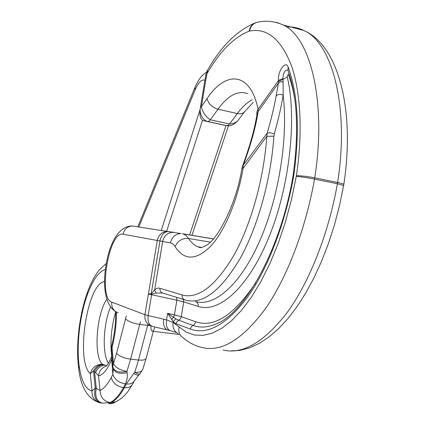 <?xml version="1.0" encoding="UTF-8"?>
<svg xmlns="http://www.w3.org/2000/svg" width="425" height="425" viewBox="0 0 425 425"><rect width="100%" height="100%" fill="white"/><g stroke="black" fill="none" stroke-linecap="round" stroke-linejoin="round"><path stroke-width="0.64" d="M104.561 281.669C87.412 282.62 75.214 360.979 90.307 373.676C92.193 367.381 96.289 364.246 102.59 364.278C98.903 364.512 95.875 366.733 93.505 370.935L90.307 373.676L92.007 390.968C91.843 397.524 94.727 401.519 100.667 402.948M106.16 366.207C101.745 367.689 99.2 370.897 98.526 375.828L94.552 371.402L93.505 370.935L95.253 388.243L92.007 390.968C85.622 389.406 81.356 381.135 79.215 366.148C76.293 345.382 79.852 314.967 87.486 294.366C92.889 279.836 98.844 271.533 105.358 269.445M112.747 365.58L111.509 349.127L112.216 346.726C115.09 335.245 116.508 323.707 116.482 312.104M115.68 311.674C115.897 322.692 114.617 333.832 111.839 345.095L113.502 363.678C115.759 367.721 120.238 370.292 126.937 371.392L126.937 371.392C119.197 373.054 114.527 371.62 112.933 367.088L112.784 366.037L116.572 353.34L126.273 315.993M106.781 299.359C96.289 314.224 93.335 357.043 102.59 364.278L103.535 364.645C99.848 364.852 96.858 367.104 94.552 371.402L96.273 388.349L100.05 390.479C100.417 397.248 103.748 401.258 110.043 402.517L102.186 403.123C96.666 401.418 94.695 396.493 96.273 388.349L95.253 388.243C93.564 396.424 95.508 401.338 101.092 402.996M286.652 27.051C292.644 26.626 298.419 27.8 303.981 30.563C332.27 42.861 349.525 107.323 337.631 182.484L314.739 177.836L314.527 179.106C307.062 177.65 300.985 176.726 296.294 176.333L291.465 199.617L285.34 222.259L278.078 243.759L269.859 263.659L260.892 281.568L251.387 297.181L241.559 310.255L231.625 320.652L221.77 328.297L212.171 333.195L202.98 335.394L194.326 335.006L186.315 332.185L173.15 322.575L173.283 321.773L176.035 323.738L176.933 321.624L178.67 320.222L175.743 318.798L173.283 321.773L167.599 313.347L166.526 319.818L173.15 322.575C172.407 327.643 174.064 331.325 178.133 333.62L178.133 333.62M184.439 299.747L163.157 293.181C160.836 292.543 159.773 290.928 159.97 288.336C158.286 287.72 156.512 288.246 154.636 289.919L151.21 293.797L151.199 294.27L156.113 293.032L162.632 293.059M151.428 293.67L151.603 294.828L148.16 315.584L144.946 314.697L149.069 289.808L148.399 294.036L176.853 300.199L174.425 314.877L181.3 316.71L195.691 321.752C214.067 328.142 234.095 315.127 255.77 282.705M171.727 319.414L173.57 317.273L167.599 313.347L174.425 314.877L173.57 317.273L175.743 318.798M140.075 373.734L140.043 373.772C139.193 374.457 137.44 373.936 134.783 372.22L138.502 360.049L130.634 359.173L126.937 371.392L127.112 372.704C119.425 374.329 114.787 372.831 113.183 368.22L113.087 367.779M115.908 401.71L113.974 402.815L111.313 403.607L108.556 403.702L110.909 402.597C115.441 400.594 119.924 395.638 124.366 387.733L123.484 387.642L125.418 383.913C118.819 382.734 114.628 379.552 112.843 374.372L113.321 368.863M125.418 383.913C127.07 380.407 127.633 376.667 127.112 372.704M112.115 357.122L111.717 359.369L112.003 355.688M226.488 125.619L227.943 125.471L229.511 124.004L210.359 119.808L208.834 121.295L207.421 121.454C205.339 120.875 203.681 119.563 202.449 117.512C200.409 114.267 199.718 110.962 200.377 107.589L201.37 106.749L207.076 98.536C225.813 70.338 250.437 71.485 258.076 109.289L258.124 111.658L256.796 115.281C254.602 129.264 249.847 146.2 242.526 166.085M278.582 81.425L278.524 80.453L282.88 78.63L282.954 79.374L278.582 81.425L278.449 83.066L280.399 81.844L283.14 81.627L282.954 79.374L287.284 76.973C287.38 75.198 287.81 74.534 288.57 74.997L289.074 73.679M151.199 294.27L148.399 294.036M174.239 232.438L172.922 232.31C167.482 232.661 164.066 235.694 162.674 241.416L154.636 289.919L156.113 293.032M132.839 226.063L132.499 226.01C127.479 226.318 124.334 229.064 123.059 234.255L157.282 240.476C158.663 234.797 162.058 231.79 167.466 231.444L168.273 231.508C164.114 231.79 161.346 234.935 159.965 240.943L151.21 293.797L148.399 293.951M159.97 288.336L182.107 294.95C181.9 297.686 183.005 299.386 185.428 300.055L186.129 300.247C202.922 304.465 220.819 290.732 239.827 259.053C257.534 227.497 271.028 179.663 273.891 136.165L266.799 136.372L267.113 133.296C268.812 132.457 271.198 132.685 274.258 133.992C278.295 119.776 281.265 106.813 283.156 95.099L283.14 81.627M210.412 242.123L188.572 238.499C182.256 238.085 177.762 240.773 175.095 246.569C184.121 260.652 195.957 260.567 210.603 246.314C224.395 231.503 237.447 200.951 243.158 168.289L243.073 165.846C250.745 145.148 255.76 127.086 258.124 111.658L278.449 83.066L276.149 95.922C274.152 107.18 271.139 119.637 267.113 133.296L242.478 166.218L241.905 168.358M273.891 136.165L274.258 133.992M276.149 95.922C277.902 94.26 280.24 93.983 283.156 95.099C288.458 138.114 278.513 199.07 259.096 242.335C239.663 285.722 214.12 306.914 195.463 301.543M110.521 403.707L116.28 401.535M147.831 324.636L138.502 360.049C142.843 360.448 145.382 359.917 146.12 358.456L142.667 369.649C141.61 371.705 138.98 372.56 134.783 372.22L133.737 373.394C136.335 375.078 138.072 375.567 138.948 374.866L140.043 373.772L142.779 369.33M138.948 374.866L134.417 380.789L132.467 384.476C130.842 386.915 128.143 387.998 124.366 387.733L126.305 384.003C130.236 384.285 132.94 383.212 134.417 380.789L134.592 380.439M126.305 384.003L133.737 373.394M110.909 402.597L115.775 401.768C120.567 399.473 124.727 395.893 128.254 391.016L132.674 384.104M150.933 325.959L150.902 327.101C150.891 329.444 151.327 330.793 152.203 331.155C153.313 331.171 154.174 329.768 154.785 326.953M106.718 365.622L103.535 364.645M189.624 234.988L225.978 125.577L202.454 120.44C200.244 117.996 199.474 114.888 200.148 111.127M176.641 332.711L170.744 330.756C167.195 329.646 165.787 326.002 166.526 319.818L148.16 315.584C147.507 321.741 149 325.364 152.639 326.442L167.439 329.954M225.978 125.577L226.398 125.598M163.662 319.138C162.993 325.369 164.459 329.019 168.066 330.098L170.744 330.756M252.094 99.758C246.983 102.568 242.053 107.158 237.304 113.539L217.972 109.193L210.359 119.808C205.673 116.742 202.677 112.391 201.37 106.749L206.63 74.975L207.198 73.312C220.06 51.149 234.048 37.102 249.162 31.168L249.523 31.067C267.017 27.657 280.946 39.052 291.306 65.253C300.672 91.641 302.924 132.775 296.395 175.7L296.294 176.333M253.284 102.297L244.582 111.711C243.004 113.581 240.577 114.192 237.304 113.539L229.511 124.004C233.304 123.829 236.215 122.543 238.244 120.137L238.372 119.967M204.914 80.219C201.673 79.124 198.454 82.243 195.24 89.579L138.837 226.998M161.24 230.472L200.18 109.225M123.059 234.255C108.938 230.408 97.702 298.143 111.802 302.164L144.946 314.697C144.431 320.593 146.752 324.45 151.9 326.267L151.916 326.272M111.802 302.164C111.339 307.557 113.502 311.1 118.283 312.795M175.095 246.569L173.283 244.29L171.222 243.031L157.282 240.476L149.106 289.818M174.027 232.401L168.783 231.567M256.875 114.522L256.79 112.301L257.832 109.655L278.524 80.453C277.334 71.597 285.733 59.782 288.15 67.118L287.996 70.582C297.388 96.858 299.083 131.888 293.075 175.679M176.035 323.738L190.273 329.03C207.458 335.298 226.514 324.721 247.446 297.293C267.346 269.493 285.101 224.182 293.606 176.407L293.749 175.546C299.981 130.804 298.116 94.658 288.15 67.118M176.699 297.362L176.853 300.199L183.754 301.899L181.151 317.353L180.2 319.074L178.67 320.222L192.982 325.391C200.276 328.063 208.261 327.462 216.931 323.584C244.657 312.763 280.457 250.113 292.942 176.46L293.606 176.407M213.424 238.972L183.308 233.931L186.097 235.556L188.572 238.499C191.351 242.845 194.634 245.645 198.433 246.904C199.777 248.28 202.672 247.6 207.129 244.858C217.393 239.084 236.247 204.808 241.894 168.433L243.158 168.289L266.799 136.372C263.962 178.558 250.893 224.931 233.798 255.468C215.454 286.131 198.225 299.296 182.107 294.95M98.526 375.828L100.05 390.479C103.822 388.652 107.552 384.343 111.238 377.554L112.843 374.372L111.717 359.369C107.483 369.564 103.084 375.047 98.526 375.828M287.783 70.141C284.92 69.822 283.284 72.648 282.88 78.63M293.749 175.546L293.064 175.743L292.953 176.423M190.273 329.03L191.197 326.846L194.554 324.201L195.691 321.752M183.51 299.46L183.754 301.899L198.225 306.441C218.838 313.331 247.977 288.262 268.722 237.692C289.494 187.292 297.181 118.745 287.284 76.973M294.801 99.546C293.308 90.312 291.231 82.126 288.57 74.997M195.835 301.644C197.667 302.595 198.464 304.194 198.225 306.441M296.395 175.7C301.15 175.706 307.264 176.417 314.739 177.836C326.783 101.867 310.441 37.012 283.103 24.937L277.403 22.663L271.522 21.585M179.031 327.091C178.171 331.489 179.361 334.921 182.601 337.376C188.498 342.555 195.181 345.977 202.645 347.639C221.786 352.144 242.617 339.304 265.131 309.103C286.556 278.556 305.458 230.095 314.527 179.106L337.423 183.743L343.644 185.491M230.09 350.976L239.79 350.423L249.608 347.852L259.425 343.315L269.152 336.855L278.736 328.525L288.108 318.362L297.187 306.425L305.878 292.809L314.064 277.637L321.645 261.072L328.498 243.312L334.517 224.607L339.596 205.201L343.82 184.407C343.474 183.908 341.408 183.271 337.631 182.484L337.423 183.743C328.429 234.191 309.288 282.067 287.401 312.221C264.392 342.024 242.972 354.647 223.152 350.083M247.653 93.67C237.963 90.127 228.071 95.301 217.972 109.193C211.974 107.339 208.34 103.785 207.076 98.536M201.689 247.435L198.433 246.904L201.328 247.488M110.553 307.11C103.233 323.962 101.968 354.004 108.449 363.205M110.043 402.517C114.564 400.515 119.048 395.558 123.484 387.642C116.923 386.447 112.838 383.079 111.238 377.554M213.477 238.908L182.41 233.708M170.499 242.84C171.918 237.007 175.392 233.909 180.917 233.553L132.499 226.01C118.745 225.569 109.894 243.318 106.303 263.25C102.834 283.363 103.939 304.895 116.179 311.939M166.616 231.312L202.454 120.44M150.222 325.651L139.697 324.456L130.634 359.173C123.877 358.158 119.191 356.214 116.572 353.34M140.585 321.73L139.697 324.456C132.908 323.356 128.169 321.459 125.476 318.771M206.608 72.16C202.821 74.534 199.426 77.472 195.022 87.263L195.24 89.579M106.266 263.479L99.137 270.135C94.637 275.862 90.769 283.178 87.534 292.087L87.486 294.366M99.402 402.688C87.832 398.751 80.947 387.531 78.752 369.022L79.215 366.148M200.414 107.366L205.679 75.576L206.63 74.975M205.7 75.443C206.391 72.585 207.033 70.784 207.634 70.045L207.198 73.312M95.54 372.587C97.761 367.758 100.964 365.293 105.15 365.192M258.607 21.978L256.461 22.435C252.758 23.864 250.447 26.743 249.523 31.067M257.008 22.307L254.883 22.992C251.749 24.576 249.842 27.301 249.162 31.168M153.313 331.293L146.184 358.217M207.634 70.04C221.021 46.437 236.773 30.754 254.883 22.992L256.461 22.435C265.338 20.23 274.221 21.064 283.103 24.937L303.981 30.563C339.23 45.953 355.018 111.621 343.82 184.407L343.793 184.577M111.786 345.302L111.478 348.67M105.979 366.366L105.841 366.456C105.145 366.52 106.622 367.96 111.722 356.538M219.04 322.543L216.931 323.584M113.045 403.213L116.328 401.513M226.482 125.614L207.878 121.555M179.318 334.512L152.373 331.176M137.822 226.838L194.937 87.465M87.454 292.304C79.337 314.516 75.618 345.706 78.678 368.496M228.438 125.858L191.951 235.381M115.68 311.817C111.286 327.293 109.969 342.194 111.733 356.511M226.95 125.72C230.828 126.299 234.595 124.44 238.244 120.137L244.582 111.711"/></g></svg>
